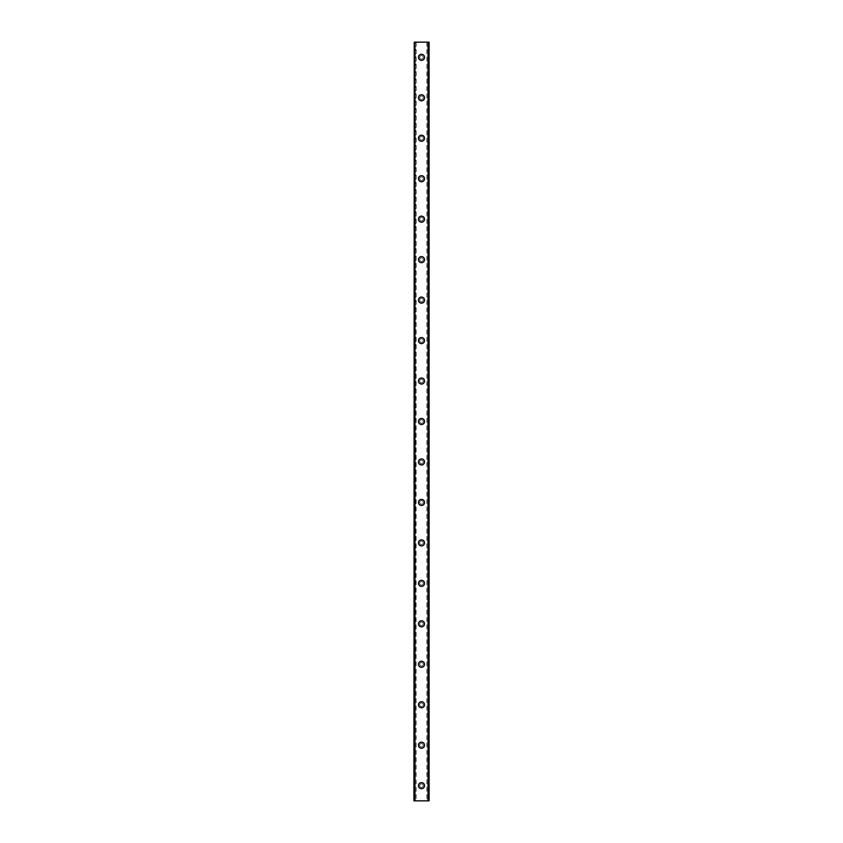 <?xml version="1.0" encoding="UTF-8"?>
<svg xmlns="http://www.w3.org/2000/svg" width="843" height="843" viewBox="0 0 843 843"><rect width="100%" height="100%" fill="white"/><g stroke="black" fill="none" stroke-linecap="round" stroke-linejoin="round"><path stroke-width="0.63" stroke-dasharray="4.21 3.16" d="M428.982 42.15L428.202 42.15L429.087 42.15L429.087 800.85L426.864 800.85L427.707 800.85L427.707 42.15L426.864 42.15L427.707 42.15L427.707 800.85L429.087 800.85L413.913 800.85L414.64 800.85L413.913 800.85L413.913 42.15L429.087 42.15L428.982 800.85M415.768 42.15L415.293 800.85L414.64 800.85L416.136 800.85L415.293 800.85L415.293 42.15L414.64 42.15L415.768 42.15M423.27 785.676A1.77 1.77 0 0 0 421.5 783.906A1.77 1.77 0 0 0 419.73 785.676A1.77 1.77 0 0 0 421.5 787.446A1.77 1.77 0 0 0 423.27 785.676A1.77 1.77 0 0 0 421.5 783.906A1.77 1.77 0 0 0 419.73 785.676A1.77 1.77 0 0 0 421.5 787.446A1.77 1.77 0 0 0 423.27 785.676M418.465 785.676A3.035 3.035 0 0 1 421.5 782.641A3.035 3.035 0 0 1 424.535 785.676A3.035 3.035 0 0 0 421.5 782.641A3.035 3.035 0 0 0 418.465 785.676A3.035 3.035 0 0 0 421.5 788.711A3.035 3.035 0 0 0 424.535 785.676A3.035 3.035 0 0 0 421.5 782.641A3.035 3.035 0 0 0 418.465 785.676A3.035 3.035 0 0 0 421.5 788.711A3.035 3.035 0 0 0 424.535 785.676A3.035 3.035 0 0 1 421.5 788.711A3.035 3.035 0 0 1 418.465 785.676M423.27 745.212A1.77 1.77 0 0 0 421.5 743.442A1.77 1.77 0 0 0 419.73 745.212A1.77 1.77 0 0 0 421.5 746.982A1.77 1.77 0 0 0 423.27 745.212A1.77 1.77 0 0 0 421.5 743.442A1.77 1.77 0 0 0 419.73 745.212A1.77 1.77 0 0 0 421.5 746.982A1.77 1.77 0 0 0 423.27 745.212M418.465 745.212A3.035 3.035 0 0 1 421.5 742.177A3.035 3.035 0 0 1 424.535 745.212A3.035 3.035 0 0 0 421.5 742.177A3.035 3.035 0 0 0 418.465 745.212A3.035 3.035 0 0 0 421.5 748.247A3.035 3.035 0 0 0 424.535 745.212A3.035 3.035 0 0 0 421.5 742.177A3.035 3.035 0 0 0 418.465 745.212A3.035 3.035 0 0 0 421.5 748.247A3.035 3.035 0 0 0 424.535 745.212A3.035 3.035 0 0 1 421.5 748.247A3.035 3.035 0 0 1 418.465 745.212M423.27 704.748A1.77 1.77 0 0 0 421.5 702.978A1.77 1.77 0 0 0 419.73 704.748A1.77 1.77 0 0 0 421.5 706.518A1.77 1.77 0 0 0 423.27 704.748A1.77 1.77 0 0 0 421.5 702.978A1.77 1.77 0 0 0 419.73 704.748A1.77 1.77 0 0 0 421.5 706.518A1.77 1.77 0 0 0 423.27 704.748M418.465 704.748A3.035 3.035 0 0 1 421.5 701.713A3.035 3.035 0 0 1 424.535 704.748A3.035 3.035 0 0 0 421.5 701.713A3.035 3.035 0 0 0 418.465 704.748A3.035 3.035 0 0 0 421.5 707.783A3.035 3.035 0 0 0 424.535 704.748A3.035 3.035 0 0 0 421.5 701.713A3.035 3.035 0 0 0 418.465 704.748A3.035 3.035 0 0 0 421.5 707.783A3.035 3.035 0 0 0 424.535 704.748A3.035 3.035 0 0 1 421.5 707.783A3.035 3.035 0 0 1 418.465 704.748M423.27 664.284A1.77 1.77 0 0 0 421.5 662.514A1.77 1.77 0 0 0 419.73 664.284A1.77 1.77 0 0 0 421.5 666.054A1.77 1.77 0 0 0 423.27 664.284A1.77 1.77 0 0 0 421.5 662.514A1.77 1.77 0 0 0 419.73 664.284A1.77 1.77 0 0 0 421.5 666.054A1.77 1.77 0 0 0 423.27 664.284M418.465 664.284A3.035 3.035 0 0 1 421.5 661.249A3.035 3.035 0 0 1 424.535 664.284A3.035 3.035 0 0 0 421.5 661.249A3.035 3.035 0 0 0 418.465 664.284A3.035 3.035 0 0 0 421.5 667.319A3.035 3.035 0 0 0 424.535 664.284A3.035 3.035 0 0 0 421.5 661.249A3.035 3.035 0 0 0 418.465 664.284A3.035 3.035 0 0 0 421.5 667.319A3.035 3.035 0 0 0 424.535 664.284A3.035 3.035 0 0 1 421.5 667.319A3.035 3.035 0 0 1 418.465 664.284M423.27 623.82A1.77 1.77 0 0 0 421.5 622.05A1.77 1.77 0 0 0 419.73 623.82A1.77 1.77 0 0 0 421.5 625.59A1.77 1.77 0 0 0 423.27 623.82A1.77 1.77 0 0 0 421.5 622.05A1.77 1.77 0 0 0 419.73 623.82A1.77 1.77 0 0 0 421.5 625.59A1.77 1.77 0 0 0 423.27 623.82M418.465 623.82A3.035 3.035 0 0 1 421.5 620.785A3.035 3.035 0 0 1 424.535 623.82A3.035 3.035 0 0 0 421.5 620.785A3.035 3.035 0 0 0 418.465 623.82A3.035 3.035 0 0 0 421.5 626.855A3.035 3.035 0 0 0 424.535 623.82A3.035 3.035 0 0 0 421.5 620.785A3.035 3.035 0 0 0 418.465 623.82A3.035 3.035 0 0 0 421.5 626.855A3.035 3.035 0 0 0 424.535 623.82A3.035 3.035 0 0 1 421.5 626.855A3.035 3.035 0 0 1 418.465 623.82M423.27 583.356A1.77 1.77 0 0 0 421.5 581.586A1.77 1.77 0 0 0 419.73 583.356A1.77 1.77 0 0 0 421.5 585.126A1.77 1.77 0 0 0 423.27 583.356A1.77 1.77 0 0 0 421.5 581.586A1.77 1.77 0 0 0 419.73 583.356A1.77 1.77 0 0 0 421.5 585.126A1.77 1.77 0 0 0 423.27 583.356M418.465 583.356A3.035 3.035 0 0 1 421.5 580.321A3.035 3.035 0 0 1 424.535 583.356A3.035 3.035 0 0 0 421.5 580.321A3.035 3.035 0 0 0 418.465 583.356A3.035 3.035 0 0 0 421.5 586.391A3.035 3.035 0 0 0 424.535 583.356A3.035 3.035 0 0 0 421.5 580.321A3.035 3.035 0 0 0 418.465 583.356A3.035 3.035 0 0 0 421.5 586.391A3.035 3.035 0 0 0 424.535 583.356A3.035 3.035 0 0 1 421.5 586.391A3.035 3.035 0 0 1 418.465 583.356M423.27 542.892A1.77 1.77 0 0 0 421.5 541.122A1.77 1.77 0 0 0 419.73 542.892A1.77 1.77 0 0 0 421.5 544.662A1.77 1.77 0 0 0 423.27 542.892A1.77 1.77 0 0 0 421.5 541.122A1.77 1.77 0 0 0 419.73 542.892A1.77 1.77 0 0 0 421.5 544.662A1.77 1.77 0 0 0 423.27 542.892M418.465 542.892A3.035 3.035 0 0 1 421.5 539.857A3.035 3.035 0 0 1 424.535 542.892A3.035 3.035 0 0 0 421.5 539.857A3.035 3.035 0 0 0 418.465 542.892A3.035 3.035 0 0 0 421.5 545.927A3.035 3.035 0 0 0 424.535 542.892A3.035 3.035 0 0 0 421.5 539.857A3.035 3.035 0 0 0 418.465 542.892A3.035 3.035 0 0 0 421.5 545.927A3.035 3.035 0 0 0 424.535 542.892A3.035 3.035 0 0 1 421.5 545.927A3.035 3.035 0 0 1 418.465 542.892M423.27 502.428A1.77 1.77 0 0 0 421.5 500.658A1.77 1.77 0 0 0 419.73 502.428A1.77 1.77 0 0 0 421.5 504.198A1.77 1.77 0 0 0 423.27 502.428A1.77 1.77 0 0 0 421.5 500.658A1.77 1.77 0 0 0 419.73 502.428A1.77 1.77 0 0 0 421.5 504.198A1.77 1.77 0 0 0 423.27 502.428M418.465 502.428A3.035 3.035 0 0 1 421.5 499.393A3.035 3.035 0 0 1 424.535 502.428A3.035 3.035 0 0 0 421.5 499.393A3.035 3.035 0 0 0 418.465 502.428A3.035 3.035 0 0 0 421.5 505.463A3.035 3.035 0 0 0 424.535 502.428A3.035 3.035 0 0 0 421.5 499.393A3.035 3.035 0 0 0 418.465 502.428A3.035 3.035 0 0 0 421.5 505.463A3.035 3.035 0 0 0 424.535 502.428A3.035 3.035 0 0 1 421.5 505.463A3.035 3.035 0 0 1 418.465 502.428M423.27 461.964A1.77 1.77 0 0 0 421.5 460.194A1.77 1.77 0 0 0 419.73 461.964A1.77 1.77 0 0 0 421.5 463.734A1.77 1.77 0 0 0 423.27 461.964A1.77 1.77 0 0 0 421.5 460.194A1.77 1.77 0 0 0 419.73 461.964A1.77 1.77 0 0 0 421.5 463.734A1.77 1.77 0 0 0 423.27 461.964M418.465 461.964A3.035 3.035 0 0 1 421.5 458.929A3.035 3.035 0 0 1 424.535 461.964A3.035 3.035 0 0 0 421.5 458.929A3.035 3.035 0 0 0 418.465 461.964A3.035 3.035 0 0 0 421.5 464.999A3.035 3.035 0 0 0 424.535 461.964A3.035 3.035 0 0 0 421.5 458.929A3.035 3.035 0 0 0 418.465 461.964A3.035 3.035 0 0 0 421.5 464.999A3.035 3.035 0 0 0 424.535 461.964A3.035 3.035 0 0 1 421.5 464.999A3.035 3.035 0 0 1 418.465 461.964M423.27 421.5A1.77 1.77 0 0 0 421.5 419.73A1.77 1.77 0 0 0 419.73 421.5A1.77 1.77 0 0 0 421.5 423.27A1.77 1.77 0 0 0 423.27 421.5A1.77 1.77 0 0 0 421.5 419.73A1.77 1.77 0 0 0 419.73 421.5A1.77 1.77 0 0 0 421.5 423.27A1.77 1.77 0 0 0 423.27 421.5M418.465 421.5A3.035 3.035 0 0 1 421.5 418.465A3.035 3.035 0 0 1 424.535 421.5A3.035 3.035 0 0 0 421.5 418.465A3.035 3.035 0 0 0 418.465 421.5A3.035 3.035 0 0 0 421.5 424.535A3.035 3.035 0 0 0 424.535 421.5A3.035 3.035 0 0 0 421.5 418.465A3.035 3.035 0 0 0 418.465 421.5A3.035 3.035 0 0 0 421.5 424.535A3.035 3.035 0 0 0 424.535 421.5A3.035 3.035 0 0 1 421.5 424.535A3.035 3.035 0 0 1 418.465 421.5M423.27 381.036A1.77 1.77 0 0 0 421.5 379.266A1.77 1.77 0 0 0 419.73 381.036A1.77 1.77 0 0 0 421.5 382.806A1.77 1.77 0 0 0 423.27 381.036A1.77 1.77 0 0 0 421.5 379.266A1.77 1.77 0 0 0 419.73 381.036A1.77 1.77 0 0 0 421.5 382.806A1.77 1.77 0 0 0 423.27 381.036M418.465 381.036A3.035 3.035 0 0 1 421.5 378.001A3.035 3.035 0 0 1 424.535 381.036A3.035 3.035 0 0 0 421.5 378.001A3.035 3.035 0 0 0 418.465 381.036A3.035 3.035 0 0 0 421.5 384.071A3.035 3.035 0 0 0 424.535 381.036A3.035 3.035 0 0 0 421.5 378.001A3.035 3.035 0 0 0 418.465 381.036A3.035 3.035 0 0 0 421.5 384.071A3.035 3.035 0 0 0 424.535 381.036A3.035 3.035 0 0 1 421.5 384.071A3.035 3.035 0 0 1 418.465 381.036M423.27 340.572A1.77 1.77 0 0 0 421.5 338.802A1.77 1.77 0 0 0 419.73 340.572A1.77 1.77 0 0 0 421.5 342.342A1.77 1.77 0 0 0 423.27 340.572A1.77 1.77 0 0 0 421.5 338.802A1.77 1.77 0 0 0 419.73 340.572A1.77 1.77 0 0 0 421.5 342.342A1.77 1.77 0 0 0 423.27 340.572M418.465 340.572A3.035 3.035 0 0 1 421.5 337.537A3.035 3.035 0 0 1 424.535 340.572A3.035 3.035 0 0 0 421.5 337.537A3.035 3.035 0 0 0 418.465 340.572A3.035 3.035 0 0 0 421.5 343.607A3.035 3.035 0 0 0 424.535 340.572A3.035 3.035 0 0 0 421.5 337.537A3.035 3.035 0 0 0 418.465 340.572A3.035 3.035 0 0 0 421.5 343.607A3.035 3.035 0 0 0 424.535 340.572A3.035 3.035 0 0 1 421.5 343.607A3.035 3.035 0 0 1 418.465 340.572M423.27 300.108A1.77 1.77 0 0 0 421.5 298.338A1.77 1.77 0 0 0 419.73 300.108A1.77 1.77 0 0 0 421.5 301.878A1.77 1.77 0 0 0 423.27 300.108A1.77 1.77 0 0 0 421.5 298.338A1.77 1.77 0 0 0 419.73 300.108A1.77 1.77 0 0 0 421.5 301.878A1.77 1.77 0 0 0 423.27 300.108M418.465 300.108A3.035 3.035 0 0 1 421.5 297.073A3.035 3.035 0 0 1 424.535 300.108A3.035 3.035 0 0 0 421.5 297.073A3.035 3.035 0 0 0 418.465 300.108A3.035 3.035 0 0 0 421.5 303.143A3.035 3.035 0 0 0 424.535 300.108A3.035 3.035 0 0 0 421.5 297.073A3.035 3.035 0 0 0 418.465 300.108A3.035 3.035 0 0 0 421.5 303.143A3.035 3.035 0 0 0 424.535 300.108A3.035 3.035 0 0 1 421.5 303.143A3.035 3.035 0 0 1 418.465 300.108M423.27 259.644A1.77 1.77 0 0 0 421.5 257.874A1.77 1.77 0 0 0 419.73 259.644A1.77 1.77 0 0 0 421.5 261.414A1.77 1.77 0 0 0 423.27 259.644A1.77 1.77 0 0 0 421.5 257.874A1.77 1.77 0 0 0 419.73 259.644A1.77 1.77 0 0 0 421.5 261.414A1.77 1.77 0 0 0 423.27 259.644M418.465 259.644A3.035 3.035 0 0 1 421.5 256.609A3.035 3.035 0 0 1 424.535 259.644A3.035 3.035 0 0 0 421.5 256.609A3.035 3.035 0 0 0 418.465 259.644A3.035 3.035 0 0 0 421.5 262.679A3.035 3.035 0 0 0 424.535 259.644A3.035 3.035 0 0 0 421.5 256.609A3.035 3.035 0 0 0 418.465 259.644A3.035 3.035 0 0 0 421.5 262.679A3.035 3.035 0 0 0 424.535 259.644A3.035 3.035 0 0 1 421.5 262.679A3.035 3.035 0 0 1 418.465 259.644M423.27 219.18A1.77 1.77 0 0 0 421.5 217.41A1.77 1.77 0 0 0 419.73 219.18A1.77 1.77 0 0 0 421.5 220.95A1.77 1.77 0 0 0 423.27 219.18A1.77 1.77 0 0 0 421.5 217.41A1.77 1.77 0 0 0 419.73 219.18A1.77 1.77 0 0 0 421.5 220.95A1.77 1.77 0 0 0 423.27 219.18M418.465 219.18A3.035 3.035 0 0 1 421.5 216.145A3.035 3.035 0 0 1 424.535 219.18A3.035 3.035 0 0 0 421.5 216.145A3.035 3.035 0 0 0 418.465 219.18A3.035 3.035 0 0 0 421.5 222.215A3.035 3.035 0 0 0 424.535 219.18A3.035 3.035 0 0 0 421.5 216.145A3.035 3.035 0 0 0 418.465 219.18A3.035 3.035 0 0 0 421.5 222.215A3.035 3.035 0 0 0 424.535 219.18A3.035 3.035 0 0 1 421.5 222.215A3.035 3.035 0 0 1 418.465 219.18M423.27 178.716A1.77 1.77 0 0 0 421.5 176.946A1.77 1.77 0 0 0 419.73 178.716A1.77 1.77 0 0 0 421.5 180.486A1.77 1.77 0 0 0 423.27 178.716A1.77 1.77 0 0 0 421.5 176.946A1.77 1.77 0 0 0 419.73 178.716A1.77 1.77 0 0 0 421.5 180.486A1.77 1.77 0 0 0 423.27 178.716M418.465 178.716A3.035 3.035 0 0 1 421.5 175.681A3.035 3.035 0 0 1 424.535 178.716A3.035 3.035 0 0 0 421.5 175.681A3.035 3.035 0 0 0 418.465 178.716A3.035 3.035 0 0 0 421.5 181.751A3.035 3.035 0 0 0 424.535 178.716A3.035 3.035 0 0 0 421.5 175.681A3.035 3.035 0 0 0 418.465 178.716A3.035 3.035 0 0 0 421.5 181.751A3.035 3.035 0 0 0 424.535 178.716A3.035 3.035 0 0 1 421.5 181.751A3.035 3.035 0 0 1 418.465 178.716M423.27 138.252A1.77 1.77 0 0 0 421.5 136.482A1.77 1.77 0 0 0 419.73 138.252A1.77 1.77 0 0 0 421.5 140.022A1.77 1.77 0 0 0 423.27 138.252A1.77 1.77 0 0 0 421.5 136.482A1.77 1.77 0 0 0 419.73 138.252A1.77 1.77 0 0 0 421.5 140.022A1.77 1.77 0 0 0 423.27 138.252M418.465 138.252A3.035 3.035 0 0 1 421.5 135.217A3.035 3.035 0 0 1 424.535 138.252A3.035 3.035 0 0 0 421.5 135.217A3.035 3.035 0 0 0 418.465 138.252A3.035 3.035 0 0 0 421.5 141.287A3.035 3.035 0 0 0 424.535 138.252A3.035 3.035 0 0 0 421.5 135.217A3.035 3.035 0 0 0 418.465 138.252A3.035 3.035 0 0 0 421.5 141.287A3.035 3.035 0 0 0 424.535 138.252A3.035 3.035 0 0 1 421.5 141.287A3.035 3.035 0 0 1 418.465 138.252M423.27 97.788A1.77 1.77 0 0 0 421.5 96.018A1.77 1.77 0 0 0 419.73 97.788A1.77 1.77 0 0 0 421.5 99.558A1.77 1.77 0 0 0 423.27 97.788A1.77 1.77 0 0 0 421.5 96.018A1.77 1.77 0 0 0 419.73 97.788A1.77 1.77 0 0 0 421.5 99.558A1.77 1.77 0 0 0 423.27 97.788M418.465 97.788A3.035 3.035 0 0 1 421.5 94.753A3.035 3.035 0 0 1 424.535 97.788A3.035 3.035 0 0 0 421.5 94.753A3.035 3.035 0 0 0 418.465 97.788A3.035 3.035 0 0 0 421.5 100.823A3.035 3.035 0 0 0 424.535 97.788A3.035 3.035 0 0 0 421.5 94.753A3.035 3.035 0 0 0 418.465 97.788A3.035 3.035 0 0 0 421.5 100.823A3.035 3.035 0 0 0 424.535 97.788A3.035 3.035 0 0 1 421.5 100.823A3.035 3.035 0 0 1 418.465 97.788M423.27 57.324A1.77 1.77 0 0 0 421.5 55.554A1.77 1.77 0 0 0 419.73 57.324A1.77 1.77 0 0 0 421.5 59.094A1.77 1.77 0 0 0 423.27 57.324A1.77 1.77 0 0 0 421.5 55.554A1.77 1.77 0 0 0 419.73 57.324A1.77 1.77 0 0 0 421.5 59.094A1.77 1.77 0 0 0 423.27 57.324M418.465 57.324A3.035 3.035 0 0 1 421.5 54.289A3.035 3.035 0 0 1 424.535 57.324A3.035 3.035 0 0 0 421.5 54.289A3.035 3.035 0 0 0 418.465 57.324A3.035 3.035 0 0 0 421.5 60.359A3.035 3.035 0 0 0 424.535 57.324A3.035 3.035 0 0 0 421.5 54.289A3.035 3.035 0 0 0 418.465 57.324A3.035 3.035 0 0 0 421.5 60.359A3.035 3.035 0 0 0 424.535 57.324A3.035 3.035 0 0 1 421.5 60.359A3.035 3.035 0 0 1 418.465 57.324M422.849 42.15L421.837 42.15L422.849 42.15M421.837 42.15L422.986 42.15L421.837 42.15M419.793 42.15L421.163 42.15L419.793 42.15M413.955 42.15L414.64 42.15L413.913 42.15L413.955 800.85M420.151 800.85L421.163 800.85L420.151 800.85M421.163 800.85L420.014 800.85L421.163 800.85M414.724 42.15L414.724 800.85M428.276 42.15L428.276 800.85M413.913 42.15L413.913 800.85L413.913 42.15M429.087 42.15L429.087 800.85L429.087 42.15M414.018 42.15L414.018 800.85M414.64 42.15L414.64 800.85L414.64 42.15M414.798 42.15L414.798 800.85L414.798 42.15M429.045 42.15L429.045 800.85M428.36 42.15L428.36 800.85L428.36 42.15M428.202 42.15L428.202 800.85L428.202 42.15M416.136 42.15L416.136 800.85M426.864 42.15L426.864 800.85"/><path stroke-width="1.26" d="M418.465 785.676A3.035 3.035 0 0 1 421.5 782.641A3.035 3.035 0 0 1 424.535 785.676A3.035 3.035 0 0 1 421.5 788.711A3.035 3.035 0 0 1 418.465 785.676M418.465 745.212A3.035 3.035 0 0 1 421.5 742.177A3.035 3.035 0 0 1 424.535 745.212A3.035 3.035 0 0 1 421.5 748.247A3.035 3.035 0 0 1 418.465 745.212M418.465 704.748A3.035 3.035 0 0 1 421.5 701.713A3.035 3.035 0 0 1 424.535 704.748A3.035 3.035 0 0 1 421.5 707.783A3.035 3.035 0 0 1 418.465 704.748M418.465 664.284A3.035 3.035 0 0 1 421.5 661.249A3.035 3.035 0 0 1 424.535 664.284A3.035 3.035 0 0 1 421.5 667.319A3.035 3.035 0 0 1 418.465 664.284M418.465 623.82A3.035 3.035 0 0 1 421.5 620.785A3.035 3.035 0 0 1 424.535 623.82A3.035 3.035 0 0 1 421.5 626.855A3.035 3.035 0 0 1 418.465 623.82M418.465 583.356A3.035 3.035 0 0 1 421.5 580.321A3.035 3.035 0 0 1 424.535 583.356A3.035 3.035 0 0 1 421.5 586.391A3.035 3.035 0 0 1 418.465 583.356M418.465 542.892A3.035 3.035 0 0 1 421.5 539.857A3.035 3.035 0 0 1 424.535 542.892A3.035 3.035 0 0 1 421.5 545.927A3.035 3.035 0 0 1 418.465 542.892M418.465 502.428A3.035 3.035 0 0 1 421.5 499.393A3.035 3.035 0 0 1 424.535 502.428A3.035 3.035 0 0 1 421.5 505.463A3.035 3.035 0 0 1 418.465 502.428M418.465 461.964A3.035 3.035 0 0 1 421.5 458.929A3.035 3.035 0 0 1 424.535 461.964A3.035 3.035 0 0 1 421.5 464.999A3.035 3.035 0 0 1 418.465 461.964M418.465 421.5A3.035 3.035 0 0 1 421.5 418.465A3.035 3.035 0 0 1 424.535 421.5A3.035 3.035 0 0 1 421.5 424.535A3.035 3.035 0 0 1 418.465 421.5M418.465 381.036A3.035 3.035 0 0 1 421.5 378.001A3.035 3.035 0 0 1 424.535 381.036A3.035 3.035 0 0 1 421.5 384.071A3.035 3.035 0 0 1 418.465 381.036M418.465 340.572A3.035 3.035 0 0 1 421.5 337.537A3.035 3.035 0 0 1 424.535 340.572A3.035 3.035 0 0 1 421.5 343.607A3.035 3.035 0 0 1 418.465 340.572M418.465 300.108A3.035 3.035 0 0 1 421.5 297.073A3.035 3.035 0 0 1 424.535 300.108A3.035 3.035 0 0 1 421.5 303.143A3.035 3.035 0 0 1 418.465 300.108M418.465 259.644A3.035 3.035 0 0 1 421.5 256.609A3.035 3.035 0 0 1 424.535 259.644A3.035 3.035 0 0 1 421.5 262.679A3.035 3.035 0 0 1 418.465 259.644M418.465 219.18A3.035 3.035 0 0 1 421.5 216.145A3.035 3.035 0 0 1 424.535 219.18A3.035 3.035 0 0 1 421.5 222.215A3.035 3.035 0 0 1 418.465 219.18M418.465 178.716A3.035 3.035 0 0 1 421.5 175.681A3.035 3.035 0 0 1 424.535 178.716A3.035 3.035 0 0 1 421.5 181.751A3.035 3.035 0 0 1 418.465 178.716M418.465 138.252A3.035 3.035 0 0 1 421.5 135.217A3.035 3.035 0 0 1 424.535 138.252A3.035 3.035 0 0 1 421.5 141.287A3.035 3.035 0 0 1 418.465 138.252M418.465 97.788A3.035 3.035 0 0 1 421.5 94.753A3.035 3.035 0 0 1 424.535 97.788A3.035 3.035 0 0 1 421.5 100.823A3.035 3.035 0 0 1 418.465 97.788M418.465 57.324A3.035 3.035 0 0 1 421.5 54.289A3.035 3.035 0 0 1 424.535 57.324A3.035 3.035 0 0 1 421.5 60.359A3.035 3.035 0 0 1 418.465 57.324M414.419 42.15L413.913 800.85L429.087 800.85L429.087 42.15L414.419 42.15L414.419 800.85M428.581 42.15L428.581 800.85"/></g></svg>
